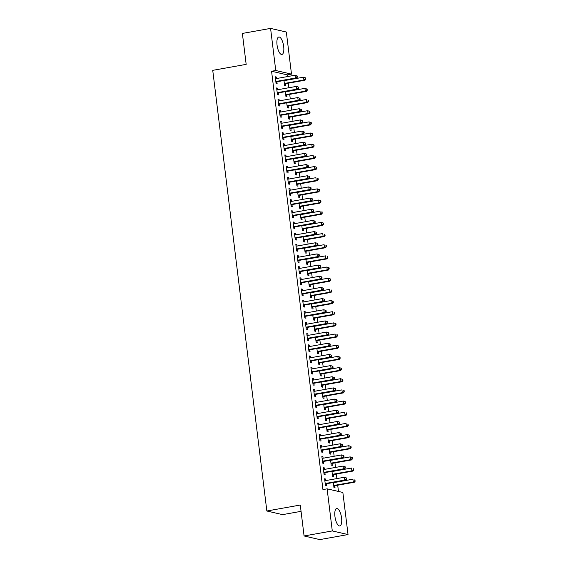 <?xml version="1.0" encoding="UTF-8"?>
<svg xmlns="http://www.w3.org/2000/svg" width="568" height="568" viewBox="0 0 568 568"><rect width="100%" height="100%" fill="white"/><g stroke="black" fill="none" stroke-linecap="round" stroke-linejoin="round"><path stroke-width="0.85" d="M334.935 516.461A8.861 3.167 -100.1 0 1 336.696 508.502A8.861 3.167 -100.1 0 1 341.574 517.988A8.861 3.167 -100.1 0 1 339.813 525.954A8.861 3.167 -100.1 0 1 334.935 516.461M277.042 44.971A8.861 3.167 -100.1 0 1 278.803 37.012A8.861 3.167 -100.1 0 1 283.68 46.505A8.861 3.167 -100.1 0 1 281.92 54.464A8.861 3.167 -100.1 0 1 277.042 44.971M338.464 491.448L337.704 485.214M336.888 478.59L336.334 474.053M335.518 467.421L334.957 462.885M334.147 456.26L333.586 451.716M332.777 445.092L332.216 440.548M331.407 433.924L330.846 429.38M330.029 422.755L329.476 418.211M328.659 411.587L328.105 407.043M327.289 400.419L326.735 395.875M325.918 389.25L325.365 384.714M324.548 378.082L323.987 373.545M323.178 366.921L322.617 362.377M321.808 355.753L321.247 351.209M320.437 344.584L319.876 340.04M319.06 333.416L318.506 328.872M317.689 322.248L317.136 317.704M316.319 311.079L315.765 306.535M314.949 299.911L314.395 295.374M313.579 288.743L313.018 284.206M312.208 277.582L311.647 273.038M310.838 266.413L310.277 261.869M309.468 255.245L308.907 250.701M308.09 244.077L307.536 239.533M306.72 232.908L306.166 228.364M305.35 221.74L304.796 217.203M303.979 210.572L303.426 206.035M302.609 199.411L302.048 194.867M301.239 188.242L300.678 183.698M299.868 177.074L299.308 172.53M298.498 165.906L297.937 161.362M297.121 154.737L296.567 150.193M295.75 143.569L295.197 139.025M294.38 132.401L293.826 127.864M293.01 121.232L292.456 116.696M291.64 110.071L291.079 105.527M290.269 98.903L289.708 94.359M288.899 87.735L288.338 83.191M287.529 76.566L287.316 74.877L291.498 74.131L275.75 70.503L270.581 28.4L286.329 32.028L291.498 74.131M342.859 492.463L348.035 534.566L332.287 530.931L327.118 488.835L342.859 492.463M332.287 530.931L304.079 535.972L319.819 539.6L348.035 534.566M301.054 511.342L282.587 514.636L266.846 511.001L212.737 70.34L246.171 64.369L242.373 33.434L270.581 28.4M333.416 474.72L333.636 476.531L332.571 476.282L331.968 471.348M323.291 468.046L324.3 467.862L323.242 467.62L324.058 474.323L325.123 474.564L324.903 472.761M324.3 467.862L324.491 469.395M330.675 452.384L330.895 454.194L329.83 453.946L329.227 449.011M320.551 445.71L321.559 445.532L320.494 445.284L321.318 451.986L322.383 452.227L322.162 450.424M321.559 445.532L321.751 447.059M327.928 430.054L328.155 431.857L327.09 431.616L326.479 426.675M317.803 423.373L318.818 423.195L317.753 422.947L318.577 429.649L319.642 429.898L319.422 428.087M318.818 423.195L319.003 424.722M325.187 407.717L325.407 409.521L324.349 409.279L323.739 404.345M315.062 401.043L316.078 400.859L315.013 400.618L315.836 407.313L316.901 407.561L316.674 405.751M316.078 400.859L316.262 402.385M322.446 385.381L322.667 387.191L321.602 386.943L320.998 382.008M312.322 378.707L313.33 378.522L312.272 378.281L313.089 384.983L314.154 385.225L313.934 383.421M313.33 378.522L313.522 380.056M319.706 363.044L319.926 364.855L318.861 364.606L318.257 359.672M309.581 356.37L310.589 356.193L309.524 355.944L310.348 362.647L311.413 362.888L311.193 361.085M310.589 356.193L310.781 357.719M316.958 340.715L317.185 342.518L316.12 342.277L315.51 337.335M306.834 334.034L307.849 333.856L306.784 333.608L307.607 340.31L308.672 340.559L308.452 338.748M307.849 333.856L308.034 335.383M314.218 318.378L314.438 320.182L313.38 319.94L312.769 315.006M304.093 311.704L305.108 311.52L304.043 311.278L304.867 317.974L305.932 318.222L305.705 316.411M305.108 311.52L305.293 313.053M311.477 296.042L311.697 297.852L310.632 297.604L310.029 292.669M301.352 289.368L302.361 289.183L301.303 288.942L302.119 295.644L303.184 295.885L302.964 294.082M302.361 289.183L302.552 290.717M308.736 273.705L308.956 275.515L307.891 275.267L307.288 270.332M298.612 267.031L299.62 266.853L298.555 266.605L299.379 273.307L300.444 273.549L300.224 271.745M299.62 266.853L299.812 268.38M305.989 251.375L306.216 253.179L305.151 252.938L304.54 247.996M295.864 244.694L296.879 244.517L295.814 244.268L296.638 250.971L297.703 251.219L297.483 249.409M296.879 244.517L297.064 246.043M303.248 229.039L303.468 230.842L302.41 230.601L301.8 225.666M293.123 222.365L294.139 222.18L293.074 221.939L293.897 228.634L294.962 228.883L294.735 227.072M294.139 222.18L294.323 223.714M300.507 206.702L300.728 208.513L299.663 208.264L299.059 203.33M290.383 200.028L291.391 199.851L290.333 199.602L291.15 206.305L292.215 206.546L291.995 204.743M291.391 199.851L291.583 201.377M297.767 184.366L297.987 186.176L296.922 185.928L296.319 180.993M287.642 177.692L288.65 177.514L287.585 177.266L288.409 183.968L289.474 184.209L289.254 182.406M288.65 177.514L288.842 179.041M295.019 162.036L295.246 163.84L294.181 163.598L293.571 158.657M284.895 155.355L285.91 155.178L284.845 154.929L285.668 161.631L286.733 161.88L286.513 160.069M285.91 155.178L286.094 156.704M292.279 139.7L292.499 141.503L291.441 141.262L290.83 136.327M282.154 133.026L283.169 132.841L282.104 132.6L282.928 139.295L283.993 139.543L283.766 137.733M283.169 132.841L283.354 134.375M289.538 117.363L289.758 119.173L288.693 118.925L288.09 113.99M279.413 110.689L280.422 110.511L279.364 110.263L280.18 116.965L281.245 117.207L281.025 115.403M280.422 110.511L280.613 112.038M286.797 95.026L287.017 96.837L285.952 96.588L285.349 91.654M276.673 88.352L277.681 88.175L276.616 87.926L277.44 94.629L278.505 94.877L278.284 93.067M277.681 88.175L277.873 89.701M287.316 74.877L271.575 71.248L322.936 489.58L327.118 488.835M275.303 77.184L276.311 77.007L275.246 76.758L276.069 83.46L277.134 83.709L276.914 81.898M276.311 77.007L276.502 78.533M285.42 83.858L285.647 85.669L284.582 85.42L283.979 80.486M278.043 99.521L279.051 99.343L277.986 99.095L278.81 105.797L279.875 106.038L279.655 104.235M279.051 99.343L279.243 100.87M288.168 106.195L288.388 108.005L287.323 107.757L286.719 102.822M280.784 121.857L281.799 121.673L280.734 121.431L281.558 128.134L282.615 128.375L282.395 126.572M281.799 121.673L281.984 123.206M290.908 128.531L291.128 130.342L290.063 130.093L289.46 125.159M283.524 144.194L284.54 144.009L283.475 143.768L284.298 150.463L285.363 150.712L285.136 148.901M284.54 144.009L284.724 145.536M293.649 150.868L293.869 152.671L292.811 152.43L292.2 147.495M286.272 166.523L287.28 166.346L286.215 166.097L287.039 172.8L288.104 173.048L287.884 171.238M287.28 166.346L287.472 167.872M296.389 173.197L296.617 175.008L295.552 174.759L294.948 169.825M289.013 188.86L290.021 188.683L288.956 188.434L289.779 195.136L290.844 195.378L290.624 193.574M290.021 188.683L290.212 190.209M299.137 195.534L299.357 197.344L298.292 197.096L297.689 192.161M291.753 211.197L292.769 211.012L291.704 210.771L292.527 217.473L293.585 217.714L293.365 215.911M292.769 211.012L292.953 212.546M301.878 217.871L302.098 219.681L301.033 219.433L300.429 214.498M294.494 233.533L295.509 233.349L294.444 233.107L295.268 239.802L296.333 240.051L296.106 238.24M295.509 233.349L295.694 234.875M304.618 240.207L304.839 242.011L303.781 241.769L303.17 236.835M297.241 255.863L298.25 255.685L297.185 255.437L298.008 262.139L299.073 262.388L298.853 260.577M298.25 255.685L298.441 257.212M307.359 262.537L307.586 264.347L306.521 264.099L305.918 259.164M299.982 278.199L300.99 278.022L299.925 277.773L300.749 284.476L301.814 284.717L301.594 282.914M300.99 278.022L301.182 279.548M310.107 284.873L310.327 286.684L309.262 286.435L308.658 281.501M302.723 300.536L303.738 300.351L302.673 300.11L303.497 306.812L304.554 307.054L304.334 305.243M303.738 300.351L303.923 301.885M312.847 307.21L313.067 309.02L312.002 308.772L311.399 303.837M305.463 322.873L306.479 322.688L305.414 322.446L306.237 329.142L307.302 329.39L307.075 327.58M306.479 322.688L306.663 324.214M315.588 329.546L315.808 331.35L314.75 331.108L314.139 326.174M308.211 345.202L309.219 345.024L308.154 344.776L308.978 351.478L310.043 351.727L309.823 349.916M309.219 345.024L309.411 346.551M318.329 351.876L318.556 353.686L317.491 353.438L316.887 348.503M310.952 367.539L311.96 367.361L310.895 367.113L311.718 373.815L312.783 374.056L312.563 372.253M311.96 367.361L312.151 368.888M321.076 374.213L321.296 376.023L320.231 375.775L319.628 370.84M313.692 389.875L314.707 389.691L313.642 389.449L314.466 396.152L315.524 396.393L315.304 394.582M314.707 389.691L314.892 391.224M323.817 396.549L324.037 398.353L322.972 398.111L322.368 393.177M316.433 412.212L317.448 412.027L316.383 411.786L317.207 418.481L318.272 418.73L318.044 416.919M317.448 412.027L317.633 413.554M326.557 418.886L326.777 420.689L325.72 420.448L325.407 415.613M319.18 434.541L320.189 434.364L319.124 434.115L319.947 440.818L321.012 441.066L320.792 439.256M320.189 434.364L320.38 435.89M329.298 441.215L329.525 443.026L328.46 442.777L327.857 437.843M321.921 456.878L322.929 456.7L321.864 456.452L322.688 463.154L323.753 463.396L323.533 461.592M322.929 456.7L323.121 458.227M332.046 463.552L332.266 465.362L331.201 465.114L330.597 460.179M324.662 479.214L325.677 479.03L324.612 478.788L325.436 485.491L326.493 485.732L326.273 483.922M325.677 479.03L325.862 480.563M334.786 485.888L335.006 487.692L333.941 487.45L333.338 482.516M271.575 71.248L275.75 70.503M304.079 535.972L300.28 505.037L266.846 511.001M276.375 81.409L277.44 81.657L296.453 78.263L295.388 78.015L276.375 81.409A1.136 1.051 -77 0 0 275.991 81.558L275.849 81.65M296.965 77.007L295.388 78.015L295.048 75.224L297.249 75.991L296.83 75.892L296.965 77.007L297.391 77.106L297.249 75.991M275.757 78.625L275.629 78.604A1.136 1.051 -77 0 0 275.636 78.611A1.136 1.051 -77 0 0 276.034 78.618L295.048 75.224L296.83 75.892M277.44 81.657A1.136 1.051 -77 0 0 277.056 81.806L275.956 82.516M296.453 78.263L297.391 77.106M284.27 80.592L284.142 80.571A1.136 1.051 103 0 1 284.142 80.571L284.142 80.571A1.136 1.051 103 0 0 284.54 80.578L303.56 77.184L305.761 77.951L305.335 77.852L305.477 78.973L305.904 79.073L305.761 77.951M284.469 84.476L285.569 83.766A1.136 1.051 103 0 1 285.945 83.617L304.966 80.223L303.901 79.974L303.56 77.184L305.335 77.852M284.362 83.617L284.504 83.524A1.136 1.051 103 0 1 284.887 83.375L303.901 79.974L305.477 78.973M305.904 79.073L304.966 80.223M277.745 92.577L278.81 92.825L297.824 89.424L296.759 89.183L277.745 92.577A1.136 1.051 -77 0 0 277.361 92.726L277.219 92.818M298.335 88.175L296.759 89.183L296.418 86.393L298.626 87.16L298.2 87.06L298.335 88.175L298.761 88.274L298.626 87.16M277.127 89.794L276.999 89.772A1.136 1.051 -77 0 0 277.006 89.779A1.136 1.051 -77 0 0 277.404 89.787L296.418 86.393L298.2 87.06M278.81 92.825A1.136 1.051 -77 0 0 278.426 92.974L277.326 93.684M297.824 89.424L298.761 88.274M279.115 103.745L280.18 103.987L299.194 100.593L298.129 100.351L279.115 103.745A1.136 1.051 -77 0 0 278.739 103.894L278.59 103.987M299.705 99.343L298.129 100.351L297.788 97.561L299.996 98.328L299.57 98.228L299.705 99.343L300.131 99.443L299.996 98.328M278.498 100.962L278.37 100.941A1.136 1.051 -77 0 0 278.774 100.955L297.788 97.561L299.57 98.228M280.18 103.987A1.136 1.051 -77 0 0 279.797 104.143L278.696 104.846M299.194 100.593L300.131 99.443M285.64 91.76L285.512 91.739A1.136 1.051 103 0 1 285.512 91.739L285.512 91.739A1.136 1.051 103 0 0 285.91 91.746L304.931 88.352L307.132 89.119L306.706 89.02L306.848 90.142L307.274 90.234L307.132 89.119M285.839 95.644L286.939 94.934A1.136 1.051 103 0 1 287.323 94.785L306.337 91.391L305.272 91.143L304.931 88.352L306.706 89.02M285.732 94.785L285.874 94.693A1.136 1.051 103 0 1 286.258 94.537L305.272 91.143L306.848 90.142M307.274 90.234L306.337 91.391M287.209 106.812L288.31 106.102A1.136 1.051 103 0 1 288.693 105.953L307.707 102.559L306.642 102.311L306.301 99.521L287.287 102.914A1.136 1.051 103 0 1 286.883 102.907L286.726 102.865M287.103 105.953L287.245 105.861A1.136 1.051 103 0 1 287.628 105.705L306.642 102.311L308.644 101.402L308.083 100.188L308.218 101.303M308.083 100.188L308.509 100.287M308.644 101.402L307.707 102.559M280.486 114.913L281.55 115.155L300.564 111.761L299.499 111.52L280.486 114.913A1.136 1.051 -77 0 0 280.109 115.063L279.96 115.155M301.075 110.511L299.499 111.52L299.159 108.722L301.367 109.489L300.941 109.397L301.075 110.511L301.501 110.611L301.367 109.489M279.875 112.13L279.747 112.109A1.136 1.051 -77 0 0 280.145 112.123L299.159 108.722L300.941 109.397M281.55 115.155A1.136 1.051 -77 0 0 281.174 115.311L280.067 116.014M300.564 111.761L301.501 110.611M281.856 126.082L282.921 126.323L301.935 122.929L300.877 122.688L281.856 126.082A1.136 1.051 -77 0 0 281.479 126.231L281.33 126.323M302.446 121.68L300.877 122.688L300.529 119.891L302.737 120.657L302.311 120.558L302.446 121.68L302.872 121.779L302.737 120.657M281.245 123.299L281.117 123.277A1.136 1.051 -77 0 0 281.515 123.284L300.529 119.891L302.311 120.558M282.921 126.323A1.136 1.051 -77 0 0 282.544 126.472L281.437 127.182M301.935 122.929L302.872 121.779M288.381 114.09L288.253 114.069A1.136 1.051 103 0 1 288.253 114.069L288.253 114.069A1.136 1.051 103 0 0 288.658 114.083L307.671 110.689L309.879 111.456L309.454 111.356L310.014 112.57L309.879 111.456M288.579 117.981L289.68 117.271A1.136 1.051 103 0 1 290.063 117.122L309.077 113.728L308.012 113.479L307.671 110.689L309.454 111.356M288.473 117.122L288.615 117.022A1.136 1.051 103 0 1 288.998 116.873L308.012 113.479L309.588 112.471M310.014 112.57L309.077 113.728M289.758 125.258L289.63 125.237A1.136 1.051 103 0 1 289.63 125.237L289.63 125.237A1.136 1.051 103 0 0 290.028 125.251L309.042 121.857L311.25 122.624L310.824 122.525L311.385 123.739L311.25 122.624M289.95 129.149L291.05 128.439A1.136 1.051 103 0 1 291.434 128.29L310.447 124.889L309.382 124.648L309.042 121.857L310.824 122.525M289.843 128.283L289.992 128.191A1.136 1.051 103 0 1 290.369 128.041L309.382 124.648L310.959 123.639M311.385 123.739L310.447 124.889M283.226 137.25L284.291 137.492L303.312 134.098L302.247 133.849L283.226 137.25A1.136 1.051 -77 0 0 282.85 137.399L282.701 137.492M303.816 132.848L302.247 133.849L301.899 131.059L304.107 131.826L303.681 131.726L303.816 132.848L304.242 132.94L304.107 131.826M282.615 134.467L282.488 134.446A1.136 1.051 -77 0 0 282.885 134.453L301.899 131.059L303.681 131.726M284.291 137.492A1.136 1.051 -77 0 0 283.915 137.641L282.807 138.351M303.312 134.098L304.242 132.94M291.128 136.427L291.001 136.405A1.136 1.051 103 0 1 291.001 136.405A1.136 1.051 103 0 0 291.398 136.419L310.412 133.026L312.62 133.792L312.194 133.693L312.755 134.907L312.62 133.792M291.32 140.317L292.428 139.607A1.136 1.051 103 0 1 292.804 139.458L311.818 136.057L310.753 135.816L310.412 133.026L312.194 133.693M291.214 139.451L291.363 139.359A1.136 1.051 103 0 1 291.739 139.21L310.753 135.816L312.329 134.808M312.755 134.907L311.818 136.057M284.603 148.411L285.661 148.66L304.682 145.266L303.617 145.017L284.603 148.411A1.136 1.051 -77 0 0 284.22 148.567L284.078 148.66M305.194 144.016L303.617 145.017L303.276 142.227L305.477 142.994L305.051 142.895L305.194 144.016L305.619 144.109L305.477 142.994M283.695 145.571L283.858 145.614A1.136 1.051 -77 0 0 284.256 145.621L303.276 142.227L305.051 142.895M285.661 148.66A1.136 1.051 -77 0 0 285.285 148.809L284.178 149.519M304.682 145.266L305.619 144.109M292.499 147.595L292.371 147.573A1.136 1.051 103 0 1 292.371 147.573L292.371 147.573A1.136 1.051 103 0 0 292.769 147.588L311.782 144.187L313.99 144.954L313.564 144.861L314.125 146.075L313.99 144.954M292.69 151.478L293.798 150.776A1.136 1.051 103 0 1 294.174 150.619L313.188 147.226L312.13 146.984L311.782 144.187L313.564 144.861M292.584 150.619L292.733 150.527A1.136 1.051 103 0 1 293.109 150.378L312.13 146.984L313.699 145.976M314.125 146.075L313.188 147.226M285.974 159.58L287.039 159.828L306.053 156.434L304.988 156.186L285.974 159.58A1.136 1.051 -77 0 0 285.59 159.729L285.448 159.828M306.564 155.178L304.988 156.186L304.647 153.395L306.848 154.162L306.422 154.063L306.564 155.178L306.99 155.277L306.848 154.162M285.356 156.803L285.228 156.775A1.136 1.051 -77 0 0 285.235 156.782A1.136 1.051 -77 0 0 285.626 156.789L304.647 153.395L306.422 154.063M287.039 159.828A1.136 1.051 -77 0 0 286.655 159.977L285.555 160.687M306.053 156.434L306.99 155.277M294.061 162.647L295.168 161.937A1.136 1.051 103 0 1 295.545 161.788L314.565 158.394L313.5 158.153L313.153 155.355L294.139 158.749A1.136 1.051 103 0 1 293.748 158.742M293.961 161.788L294.103 161.695A1.136 1.051 103 0 1 294.48 161.546L313.5 158.153L315.496 157.244L314.935 156.03L315.077 157.144M314.935 156.03L315.361 156.122M315.496 157.244L314.565 158.394M287.344 170.748L288.409 170.996L307.423 167.603L306.358 167.354L287.344 170.748A1.136 1.051 -77 0 0 286.961 170.897L286.819 170.989M307.934 166.346L306.358 167.354L306.017 164.564L308.218 165.331L307.799 165.231L307.934 166.346L308.36 166.445L308.218 165.331M286.726 167.965L286.599 167.943A1.136 1.051 -77 0 0 286.606 167.951A1.136 1.051 -77 0 0 287.003 167.958L306.017 164.564L307.799 165.231M288.409 170.996A1.136 1.051 -77 0 0 288.026 171.145L286.925 171.856M307.423 167.603L308.36 166.445M295.239 169.931L295.111 169.91A1.136 1.051 103 0 1 295.111 169.91L295.111 169.91A1.136 1.051 103 0 0 295.509 169.917L314.53 166.523L316.731 167.29L316.305 167.191L316.447 168.313L316.873 168.405L316.731 167.29M295.438 173.815L296.539 173.105A1.136 1.051 103 0 1 296.915 172.956L315.936 169.562L314.871 169.314L314.53 166.523L316.305 167.191M295.332 172.956L295.474 172.864A1.136 1.051 103 0 1 295.857 172.715L314.871 169.314L316.447 168.313M316.873 168.405L315.936 169.562M288.714 181.916L289.779 182.165L308.793 178.764L307.728 178.522L288.714 181.916A1.136 1.051 -77 0 0 288.331 182.065L288.189 182.158M309.304 177.514L307.728 178.522L307.387 175.732L309.596 176.499L309.169 176.399L309.304 177.514L309.73 177.614L309.596 176.499M288.097 179.133L287.969 179.112A1.136 1.051 -77 0 0 288.374 179.126L307.387 175.732L309.169 176.399M289.779 182.165A1.136 1.051 -77 0 0 289.396 182.314L288.296 183.024M308.793 178.764L309.73 177.614M296.808 184.983L297.909 184.273A1.136 1.051 103 0 1 298.292 184.124L317.306 180.731L316.241 180.482L315.9 177.692L296.879 181.085A1.136 1.051 103 0 1 296.482 181.078L296.319 181.036M296.702 184.124L296.844 184.032A1.136 1.051 103 0 1 297.227 183.876L316.241 180.482L318.243 179.573L317.675 178.359L317.817 179.481M317.675 178.359L318.101 178.458M318.243 179.573L317.306 180.731M290.085 193.084L291.15 193.326L310.163 189.932L309.099 189.691L290.085 193.084A1.136 1.051 -77 0 0 289.708 193.234L289.559 193.326M310.675 188.683L309.099 189.691L308.758 186.9L310.966 187.667L310.54 187.568L310.675 188.683L311.101 188.782L310.966 187.667M289.467 190.301L289.339 190.28A1.136 1.051 -77 0 0 289.744 190.294L308.758 186.9L310.54 187.568M291.15 193.326A1.136 1.051 -77 0 0 290.766 193.482L289.666 194.185M310.163 189.932L311.101 188.782M297.98 192.268L297.852 192.247A1.136 1.051 103 0 1 297.852 192.247A1.136 1.051 103 0 0 298.257 192.254L317.271 188.86L319.479 189.627L319.053 189.527L319.614 190.741L319.479 189.627M298.179 196.152L299.279 195.442A1.136 1.051 103 0 1 299.663 195.293L318.676 191.899L317.611 191.65L317.271 188.86L319.053 189.527M298.072 195.293L298.214 195.193A1.136 1.051 103 0 1 298.598 195.044L317.611 191.65L319.188 190.642M319.614 190.741L318.676 191.899M291.455 204.253L292.52 204.494L311.534 201.1L310.469 200.859L291.455 204.253A1.136 1.051 -77 0 0 291.079 204.402L290.93 204.494M312.045 199.851L310.469 200.859L310.128 198.062L312.336 198.828L311.91 198.736L312.045 199.851L312.471 199.95L312.336 198.828M290.553 201.413L290.717 201.448A1.136 1.051 -77 0 0 291.114 201.462L310.128 198.062L311.91 198.736M292.52 204.494A1.136 1.051 -77 0 0 292.144 204.65L291.036 205.353M311.534 201.1L312.471 199.95M299.35 203.429L299.222 203.408A1.136 1.051 103 0 1 299.222 203.408L299.222 203.408A1.136 1.051 103 0 0 299.627 203.422L318.641 200.028L320.849 200.795L320.423 200.696L320.984 201.91L320.849 200.795M299.549 207.32L300.649 206.61A1.136 1.051 103 0 1 301.033 206.461L320.047 203.067L318.982 202.819L318.641 200.028L320.423 200.696M299.442 206.461L299.584 206.361A1.136 1.051 103 0 1 299.968 206.212L318.982 202.819L320.558 201.81M320.984 201.91L320.047 203.067M292.825 215.421L293.89 215.662L312.904 212.269L311.846 212.027L292.825 215.421A1.136 1.051 -77 0 0 292.449 215.57L292.3 215.662M313.415 211.019L311.846 212.027L311.498 209.23L313.706 209.997L313.28 209.897L313.415 211.019L313.841 211.119L313.706 209.997M292.215 212.638L292.087 212.617A1.136 1.051 -77 0 0 292.484 212.624L311.498 209.23L313.28 209.897M293.89 215.662A1.136 1.051 -77 0 0 293.514 215.812L292.406 216.522M312.904 212.269L313.841 211.119M300.919 218.488L302.02 217.778A1.136 1.051 103 0 1 302.403 217.629L321.417 214.228L320.352 213.987L320.011 211.197L300.997 214.59A1.136 1.051 103 0 1 300.607 214.583M300.813 217.622L300.962 217.53A1.136 1.051 103 0 1 301.338 217.381L320.352 213.987L322.354 213.078L321.793 211.864L321.928 212.979M321.793 211.864L322.219 211.963M322.354 213.078L321.417 214.228M294.196 226.589L295.261 226.831L314.281 223.437L313.216 223.189L294.196 226.589A1.136 1.051 -77 0 0 293.819 226.739L293.67 226.831M314.786 222.187L313.216 223.189L312.869 220.398L315.077 221.165L314.651 221.066L314.786 222.187L315.212 222.28L315.077 221.165M293.294 223.742L293.457 223.785A1.136 1.051 -77 0 0 293.855 223.792L312.869 220.398L314.651 221.066M295.261 226.831A1.136 1.051 -77 0 0 294.884 226.98L293.777 227.69M314.281 223.437L315.212 222.28M302.098 225.766L301.97 225.744A1.136 1.051 103 0 1 301.97 225.744A1.136 1.051 103 0 0 302.368 225.759L321.381 222.365L323.59 223.132L323.164 223.032L323.724 224.246L323.59 223.132M302.29 229.657L303.397 228.947A1.136 1.051 103 0 1 303.774 228.79L322.787 225.397L321.722 225.155L321.381 222.365L323.164 223.032M302.183 228.79L302.332 228.698A1.136 1.051 103 0 1 302.709 228.549L321.722 225.155L323.298 224.147M323.724 224.246L322.787 225.397M295.573 237.751L296.631 237.999L315.652 234.605L314.587 234.357L295.573 237.751A1.136 1.051 -77 0 0 295.19 237.907L295.048 237.999M316.163 233.349L314.587 234.357L314.246 231.566L316.447 232.333L316.021 232.234L316.163 233.349L316.589 233.448L316.447 232.333M294.955 234.974L294.827 234.953A1.136 1.051 -77 0 0 295.225 234.96L314.246 231.566L316.021 232.234M296.631 237.999A1.136 1.051 -77 0 0 296.255 238.148L295.147 238.858M315.652 234.605L316.589 233.448M303.66 240.818L304.767 240.115A1.136 1.051 103 0 1 305.144 239.959L324.158 236.565L323.1 236.323L322.752 233.526L303.738 236.927A1.136 1.051 103 0 1 303.34 236.913L303.177 236.877M303.553 239.959L303.702 239.866A1.136 1.051 103 0 1 304.079 239.717L323.1 236.323L325.095 235.415L324.534 234.201L324.669 235.315M324.534 234.201L324.96 234.293M325.095 235.415L324.158 236.565M296.943 248.919L298.008 249.167L317.022 245.774L315.957 245.525L296.943 248.919A1.136 1.051 -77 0 0 296.56 249.068L296.418 249.167M317.533 244.517L315.957 245.525L315.616 242.735L317.817 243.502L317.391 243.402L317.533 244.517L317.959 244.616L317.817 243.502M296.326 246.143L296.198 246.114A1.136 1.051 -77 0 0 296.205 246.121A1.136 1.051 -77 0 0 296.595 246.129L315.616 242.735L317.391 243.402M298.008 249.167A1.136 1.051 -77 0 0 297.625 249.316L296.524 250.026M317.022 245.774L317.959 244.616M305.03 251.986L306.138 251.276A1.136 1.051 103 0 1 306.514 251.127L325.535 247.733L324.47 247.492L324.122 244.694L305.108 248.088A1.136 1.051 103 0 1 304.718 248.081M304.931 251.127L305.073 251.035A1.136 1.051 103 0 1 305.449 250.886L324.47 247.492L326.465 246.583L325.904 245.362L326.046 246.484M325.904 245.362L326.33 245.461M326.465 246.583L325.535 247.733M298.314 260.087L299.379 260.336L318.392 256.942L317.327 256.693L298.314 260.087A1.136 1.051 -77 0 0 297.93 260.236L297.788 260.329M318.904 255.685L317.327 256.693L316.987 253.903L319.188 254.67L318.769 254.57L318.904 255.685L319.33 255.785L319.188 254.67M297.696 257.304L297.568 257.283A1.136 1.051 -77 0 0 297.575 257.29A1.136 1.051 -77 0 0 297.973 257.297L316.987 253.903L318.769 254.57M299.379 260.336A1.136 1.051 -77 0 0 298.995 260.485L297.895 261.195M318.392 256.942L319.33 255.785M306.408 263.154L307.508 262.444A1.136 1.051 103 0 1 307.884 262.295L326.905 258.901L325.84 258.653L325.499 255.863L306.479 259.256A1.136 1.051 103 0 1 306.081 259.249L305.918 259.207M306.301 262.295L306.443 262.203A1.136 1.051 103 0 1 306.826 262.054L325.84 258.653L327.842 257.744L327.274 256.53L327.416 257.652M327.274 256.53L327.7 256.63M327.842 257.744L326.905 258.901M299.684 271.255L300.749 271.504L319.763 268.103L318.698 267.862L299.684 271.255A1.136 1.051 -77 0 0 299.3 271.405L299.159 271.497M320.274 266.853L318.698 267.862L318.357 265.071L320.565 265.838L320.139 265.739L320.274 266.853L320.7 266.953L320.565 265.838M299.066 268.472L298.938 268.451A1.136 1.051 -77 0 0 299.343 268.465L318.357 265.071L320.139 265.739M300.749 271.504A1.136 1.051 -77 0 0 300.365 271.653L299.265 272.363M319.763 268.103L320.7 266.953M307.579 270.439L307.451 270.418A1.136 1.051 103 0 1 307.451 270.418L307.451 270.418A1.136 1.051 103 0 0 307.849 270.425L326.87 267.031L329.071 267.798L328.645 267.698L328.787 268.82L329.213 268.912L329.071 267.798M307.778 274.323L308.878 273.613A1.136 1.051 103 0 1 309.262 273.464L328.276 270.07L327.211 269.821L326.87 267.031L328.645 267.698M307.671 273.464L307.813 273.371A1.136 1.051 103 0 1 308.197 273.215L327.211 269.821L328.787 268.82M329.213 268.912L328.276 270.07M301.054 282.424L302.119 282.665L321.133 279.271L320.068 279.03L301.054 282.424A1.136 1.051 -77 0 0 300.678 282.573L300.529 282.665M321.644 278.022L320.068 279.03L319.727 276.24L321.935 277.006L321.509 276.907L321.644 278.022L322.07 278.121L321.935 277.006M300.152 279.584L300.309 279.619A1.136 1.051 -77 0 0 300.713 279.634L319.727 276.24L321.509 276.907M302.119 282.665A1.136 1.051 -77 0 0 301.736 282.821L300.635 283.524M321.133 279.271L322.07 278.121M308.949 281.607L308.822 281.586A1.136 1.051 103 0 1 308.822 281.586A1.136 1.051 103 0 0 309.226 281.593L328.24 278.199L330.448 278.966L330.022 278.867L330.583 280.081L330.448 278.966M309.148 285.491L310.249 284.781A1.136 1.051 103 0 1 310.632 284.632L329.646 281.238L328.581 280.99L328.24 278.199L330.022 278.867M309.042 284.632L309.184 284.532A1.136 1.051 103 0 1 309.567 284.383L328.581 280.99L330.157 279.981M330.583 280.081L329.646 281.238M302.424 293.592L303.489 293.834L322.503 290.44L321.438 290.198L302.424 293.592A1.136 1.051 -77 0 0 302.048 293.741L301.899 293.834M323.014 289.19L321.438 290.198L321.097 287.401L323.306 288.168L322.88 288.075L323.014 289.19L323.44 289.289L323.306 288.168M301.814 290.809L301.686 290.788A1.136 1.051 -77 0 0 302.084 290.802L321.097 287.401L322.88 288.075M303.489 293.834A1.136 1.051 -77 0 0 303.113 293.983L302.006 294.693M322.503 290.44L323.44 289.289M310.519 296.659L311.619 295.949A1.136 1.051 103 0 1 312.002 295.8L331.016 292.406L329.951 292.158L329.61 289.368L310.597 292.761A1.136 1.051 103 0 1 310.199 292.754M310.412 295.793L310.554 295.701A1.136 1.051 103 0 1 310.937 295.552L329.951 292.158L331.953 291.249L331.392 290.035L331.527 291.15M331.392 290.035L331.818 290.134M331.953 291.249L331.016 292.406M303.795 304.76L304.86 305.002L323.874 301.608L322.816 301.359L303.795 304.76A1.136 1.051 -77 0 0 303.418 304.909L303.269 305.002M324.385 300.358L322.816 301.359L322.468 298.569L324.676 299.336L324.25 299.237L324.385 300.358L324.811 300.458L324.676 299.336M302.893 301.913L303.056 301.956A1.136 1.051 -77 0 0 303.454 301.963L322.468 298.569L324.25 299.237M304.86 305.002A1.136 1.051 -77 0 0 304.483 305.151L303.376 305.861M323.874 301.608L324.811 300.458M311.697 303.937L311.569 303.916A1.136 1.051 103 0 1 311.569 303.916L311.569 303.916A1.136 1.051 103 0 0 311.967 303.93L330.981 300.536L333.189 301.303L332.763 301.203L332.898 302.318L333.324 302.417L333.189 301.303M311.889 307.828L312.989 307.118A1.136 1.051 103 0 1 313.373 306.969L332.386 303.568L331.321 303.326L330.981 300.536L332.763 301.203M311.782 306.961L311.931 306.869A1.136 1.051 103 0 1 312.308 306.72L331.321 303.326L332.898 302.318M333.324 302.417L332.386 303.568M305.165 315.929L306.23 316.17L325.251 312.776L324.186 312.528L305.165 315.929A1.136 1.051 -77 0 0 304.789 316.078L304.64 316.17M325.755 311.527L324.186 312.528L323.838 309.738L326.046 310.504L325.62 310.405L325.755 311.527L326.181 311.619L326.046 310.504M304.554 313.145L304.427 313.124A1.136 1.051 -77 0 0 304.824 313.131L323.838 309.738L325.62 310.405M306.23 316.17A1.136 1.051 -77 0 0 305.854 316.319L304.746 317.029M325.251 312.776L326.181 311.619M313.259 318.996L314.367 318.286A1.136 1.051 103 0 1 314.743 318.13L333.757 314.736L332.692 314.494L332.351 311.704L313.337 315.098A1.136 1.051 103 0 1 312.94 315.084L312.776 315.048M313.153 318.13L313.302 318.037A1.136 1.051 103 0 1 313.678 317.888L332.692 314.494L334.694 313.586L334.133 312.372L334.268 313.486M334.133 312.372L334.559 312.471M334.694 313.586L333.757 314.736M306.542 327.09L307.6 327.338L326.621 323.945L325.556 323.696L306.542 327.09A1.136 1.051 -77 0 0 306.159 327.246L306.017 327.338M327.132 322.688L325.556 323.696L325.216 320.906L327.416 321.673L326.99 321.573L327.132 322.688L327.558 322.787L327.416 321.673M305.925 324.314L305.797 324.292A1.136 1.051 -77 0 0 306.195 324.3L325.216 320.906L326.99 321.573M307.6 327.338A1.136 1.051 -77 0 0 307.224 327.488L306.116 328.197M326.621 323.945L327.558 322.787M314.438 326.273L314.31 326.252A1.136 1.051 103 0 1 314.31 326.252L314.31 326.252A1.136 1.051 103 0 0 314.707 326.266L333.721 322.865L335.929 323.632L335.503 323.54L336.064 324.754L335.929 323.632M314.629 330.157L315.737 329.454A1.136 1.051 103 0 1 316.113 329.298L335.127 325.904L334.069 325.663L333.721 322.865L335.503 323.54M314.523 329.298L314.672 329.206A1.136 1.051 103 0 1 315.048 329.057L334.069 325.663L335.638 324.655M336.064 324.754L335.127 325.904M307.913 338.258L308.978 338.507L327.992 335.113L326.927 334.864L307.913 338.258A1.136 1.051 -77 0 0 307.529 338.407L307.387 338.507M328.503 333.856L326.927 334.864L326.586 332.074L328.787 332.841L328.361 332.741L328.503 333.856L328.929 333.956L328.787 332.841M307.295 335.482L307.167 335.454A1.136 1.051 -77 0 0 307.174 335.461A1.136 1.051 -77 0 0 307.565 335.468L326.586 332.074L328.361 332.741M308.978 338.507A1.136 1.051 -77 0 0 308.594 338.656L307.494 339.366M327.992 335.113L328.929 333.956M316 341.325L317.107 340.615A1.136 1.051 103 0 1 317.484 340.466L336.504 337.072L335.439 336.831L335.092 334.034L316.078 337.428A1.136 1.051 103 0 1 315.68 337.42L315.517 337.378M315.9 340.466L316.042 340.374A1.136 1.051 103 0 1 316.419 340.225L335.439 336.831L337.435 335.922L336.874 334.701L337.009 335.823M336.874 334.701L337.3 334.8M337.435 335.922L336.504 337.072M309.283 349.426L310.348 349.675L329.362 346.281L328.297 346.033L309.283 349.426A1.136 1.051 -77 0 0 308.9 349.576L308.758 349.668M329.873 345.024L328.297 346.033L327.956 343.242L330.157 344.009L329.738 343.91L329.873 345.024L330.299 345.124L330.157 344.009M308.665 346.643L308.538 346.622A1.136 1.051 -77 0 0 308.545 346.629A1.136 1.051 -77 0 0 308.942 346.636L327.956 343.242L329.738 343.91M310.348 349.675A1.136 1.051 -77 0 0 309.965 349.824L308.864 350.534M329.362 346.281L330.299 345.124M317.178 348.61L317.05 348.589A1.136 1.051 103 0 1 317.05 348.589L317.05 348.589A1.136 1.051 103 0 0 317.448 348.596L336.469 345.202L338.67 345.969L338.244 345.869L338.386 346.991L338.812 347.084L338.67 345.969M317.377 352.494L318.478 351.784A1.136 1.051 103 0 1 318.854 351.635L337.875 348.241L336.81 347.992L336.469 345.202L338.244 345.869M317.271 351.635L317.413 351.542A1.136 1.051 103 0 1 317.796 351.393L336.81 347.992L338.386 346.991M338.812 347.084L337.875 348.241M310.653 360.595L311.718 360.843L330.732 357.442L329.667 357.201L310.653 360.595A1.136 1.051 -77 0 0 310.27 360.744L310.128 360.836M331.243 356.193L329.667 357.201L329.326 354.411L331.534 355.178L331.108 355.078L331.243 356.193L331.669 356.292L331.534 355.178M309.752 357.755L309.908 357.79A1.136 1.051 -77 0 0 310.313 357.804L329.326 354.411L331.108 355.078M311.718 360.843A1.136 1.051 -77 0 0 311.335 360.992L310.234 361.702M330.732 357.442L331.669 356.292M318.549 359.778L318.421 359.757A1.136 1.051 103 0 1 318.421 359.757L318.421 359.757A1.136 1.051 103 0 0 318.818 359.764L337.839 356.37L340.04 357.137L339.614 357.038L339.756 358.159L340.182 358.252L340.04 357.137M318.747 363.662L319.848 362.952A1.136 1.051 103 0 1 320.231 362.803L339.245 359.409L338.18 359.161L337.839 356.37L339.614 357.038M318.641 362.803L318.783 362.711A1.136 1.051 103 0 1 319.166 362.554L338.18 359.161L339.756 358.159M340.182 358.252L339.245 359.409M312.024 371.763L313.089 372.005L332.102 368.611L331.037 368.369L312.024 371.763A1.136 1.051 -77 0 0 311.647 371.912L311.498 372.005M332.614 367.361L331.037 368.369L330.697 365.579L332.905 366.346L332.479 366.246L332.614 367.361L333.04 367.46L332.905 366.346M311.406 368.98L311.278 368.959A1.136 1.051 -77 0 0 311.683 368.973L330.697 365.579L332.479 366.246M313.089 372.005A1.136 1.051 -77 0 0 312.705 372.161L311.605 372.864M332.102 368.611L333.04 367.46M319.919 370.947L319.791 370.925A1.136 1.051 103 0 1 319.791 370.925A1.136 1.051 103 0 0 320.196 370.932L339.21 367.539L341.411 368.305L340.992 368.206L341.127 369.321L341.553 369.42L341.411 368.305M320.118 374.83L321.218 374.12A1.136 1.051 103 0 1 321.602 373.971L340.615 370.577L339.55 370.329L339.21 367.539L340.992 368.206M320.011 373.971L320.153 373.872A1.136 1.051 103 0 1 320.537 373.723L339.55 370.329L341.127 369.321M341.553 369.42L340.615 370.577M313.394 382.931L314.459 383.173L333.473 379.779L332.408 379.538L313.394 382.931A1.136 1.051 -77 0 0 313.018 383.08L312.869 383.173M333.984 378.529L332.408 379.538L332.067 376.74L334.275 377.507L333.849 377.415L333.984 378.529L334.41 378.629L334.275 377.507M312.492 380.091L312.656 380.127A1.136 1.051 -77 0 0 313.053 380.141L332.067 376.74L333.849 377.415M314.459 383.173A1.136 1.051 -77 0 0 314.083 383.322L312.975 384.032M333.473 379.779L334.41 378.629M321.289 382.108L321.161 382.086A1.136 1.051 103 0 1 321.161 382.086L321.161 382.086A1.136 1.051 103 0 0 321.566 382.101L340.58 378.707L342.788 379.474L342.362 379.374L342.923 380.588L342.788 379.474M321.488 385.999L322.589 385.289A1.136 1.051 103 0 1 322.972 385.139L341.986 381.746L340.921 381.497L340.58 378.707L342.362 379.374M321.381 385.132L321.524 385.04A1.136 1.051 103 0 1 321.907 384.891L340.921 381.497L342.497 380.489M342.923 380.588L341.986 381.746M314.764 394.1L315.829 394.341L334.843 390.947L333.785 390.699L314.764 394.1A1.136 1.051 -77 0 0 314.388 394.249L314.239 394.341M335.354 389.698L333.785 390.699L333.437 387.909L335.645 388.675L335.219 388.576L335.354 389.698L335.78 389.797L335.645 388.675M314.154 391.316L314.026 391.295A1.136 1.051 -77 0 0 314.423 391.302L333.437 387.909L335.219 388.576M315.829 394.341A1.136 1.051 -77 0 0 315.453 394.49L314.345 395.2M334.843 390.947L335.78 389.797M322.858 397.167L323.959 396.457A1.136 1.051 103 0 1 324.342 396.308L343.356 392.907L342.291 392.665L341.95 389.875L322.936 393.269A1.136 1.051 103 0 1 322.532 393.255L322.375 393.219M322.752 396.301L322.901 396.208A1.136 1.051 103 0 1 323.277 396.059L342.291 392.665L344.293 391.757L343.732 390.543L343.867 391.657M343.732 390.543L344.158 390.642M344.293 391.757L343.356 392.907M316.135 405.261L317.2 405.509L336.221 402.116L335.156 401.867L316.135 405.261A1.136 1.051 -77 0 0 315.758 405.417L315.609 405.509M336.725 400.866L335.156 401.867L334.808 399.077L337.016 399.844L336.59 399.744L336.725 400.866L337.151 400.958L337.016 399.844M315.524 402.485L315.396 402.464A1.136 1.051 -77 0 0 315.794 402.471L334.808 399.077L336.59 399.744M317.2 405.509A1.136 1.051 -77 0 0 316.823 405.659L315.716 406.368M336.221 402.116L337.151 400.958M324.037 404.444L323.909 404.423A1.136 1.051 103 0 1 323.909 404.423A1.136 1.051 103 0 0 324.307 404.437L343.32 401.043L345.529 401.81L345.103 401.711L345.663 402.925L345.529 401.81M324.229 408.328L325.336 407.625A1.136 1.051 103 0 1 325.712 407.469L344.726 404.075L343.661 403.834L343.32 401.043L345.103 401.711M324.122 407.469L324.271 407.377A1.136 1.051 103 0 1 324.647 407.228L343.661 403.834L345.237 402.826M345.663 402.925L344.726 404.075M317.512 416.429L318.57 416.678L337.591 413.284L336.526 413.035L317.512 416.429A1.136 1.051 -77 0 0 317.129 416.585L316.987 416.678M338.102 412.027L336.526 413.035L336.185 410.245L338.386 411.012L337.96 410.912L338.102 412.027L338.528 412.127L338.386 411.012M316.894 413.653L316.766 413.632A1.136 1.051 -77 0 0 317.164 413.639L336.185 410.245L337.96 410.912M318.57 416.678A1.136 1.051 -77 0 0 318.194 416.827L317.086 417.537M337.591 413.284L338.528 412.127M325.599 419.496L326.706 418.793A1.136 1.051 103 0 1 327.083 418.637L346.097 415.243L345.039 415.002L344.691 412.205L325.677 415.606A1.136 1.051 103 0 1 325.279 415.591L325.116 415.556M325.492 418.637L325.641 418.545A1.136 1.051 103 0 1 326.018 418.396L345.039 415.002L347.034 414.093L346.473 412.879L346.608 413.994M346.473 412.879L346.899 412.971M347.034 414.093L346.097 415.243M318.882 427.597L319.947 427.846L338.961 424.452L337.896 424.204L318.882 427.597A1.136 1.051 -77 0 0 318.499 427.747L318.357 427.846M339.472 423.195L337.896 424.204L337.555 421.413L339.756 422.18L339.33 422.081L339.472 423.195L339.898 423.295L339.756 422.18M318.265 424.821L318.137 424.793A1.136 1.051 -77 0 0 318.144 424.8A1.136 1.051 -77 0 0 318.534 424.807L337.555 421.413L339.33 422.081M319.947 427.846A1.136 1.051 -77 0 0 319.564 427.995L318.463 428.705M338.961 424.452L339.898 423.295M326.969 430.665L328.077 429.955A1.136 1.051 103 0 1 328.453 429.806L347.474 426.412L346.409 426.17L346.061 423.373L327.047 426.767A1.136 1.051 103 0 1 326.657 426.76M326.863 429.806L327.012 429.713A1.136 1.051 103 0 1 327.388 429.564L346.409 426.17L348.404 425.262L347.843 424.04L347.978 425.162M347.843 424.04L348.269 424.14M348.404 425.262L347.474 426.412M320.253 438.766L321.318 439.014L340.331 435.62L339.266 435.372L320.253 438.766A1.136 1.051 -77 0 0 319.869 438.915L319.727 439.007M340.843 434.364L339.266 435.372L338.926 432.582L341.127 433.349L340.708 433.249L340.843 434.364L341.269 434.463L341.127 433.349M319.344 435.926L319.507 435.961A1.136 1.051 -77 0 0 319.514 435.968A1.136 1.051 -77 0 0 319.912 435.975L338.926 432.582L340.708 433.249M321.318 439.014A1.136 1.051 -77 0 0 320.934 439.163L319.834 439.873M340.331 435.62L341.269 434.463M328.148 437.949L328.02 437.928A1.136 1.051 103 0 1 328.02 437.928L328.02 437.928A1.136 1.051 103 0 0 328.418 437.935L347.438 434.541L349.639 435.308L349.214 435.209L349.356 436.33L349.781 436.423L349.639 435.308M328.347 441.833L329.447 441.123A1.136 1.051 103 0 1 329.823 440.974L348.844 437.58L347.779 437.332L347.438 434.541L349.214 435.209M328.24 440.974L328.382 440.882A1.136 1.051 103 0 1 328.765 440.732L347.779 437.332L349.356 436.33M349.781 436.423L348.844 437.58M321.623 449.934L322.688 450.183L341.702 446.782L340.637 446.54L321.623 449.934A1.136 1.051 -77 0 0 321.239 450.083L321.097 450.175M342.213 445.532L340.637 446.54L340.296 443.75L342.504 444.517L342.078 444.417L342.213 445.532L342.639 445.631L342.504 444.517M321.005 447.151L320.877 447.13A1.136 1.051 -77 0 0 321.282 447.144L340.296 443.75L342.078 444.417M322.688 450.183A1.136 1.051 -77 0 0 322.304 450.332L321.204 451.042M341.702 446.782L342.639 445.631M329.518 449.118L329.39 449.096A1.136 1.051 103 0 1 329.39 449.096L329.39 449.096A1.136 1.051 103 0 0 329.788 449.103L348.809 445.71L351.01 446.476L350.584 446.377L350.726 447.499L351.152 447.591L351.01 446.476M329.717 453.001L330.817 452.291A1.136 1.051 103 0 1 331.201 452.142L350.215 448.748L349.15 448.5L348.809 445.71L350.584 446.377M329.61 452.142L329.752 452.05A1.136 1.051 103 0 1 330.136 451.894L349.15 448.5L350.726 447.499M351.152 447.591L350.215 448.748M322.993 461.102L324.058 461.344L343.072 457.95L342.007 457.709L322.993 461.102A1.136 1.051 -77 0 0 322.617 461.251L322.468 461.344M343.583 456.7L342.007 457.709L341.666 454.911L343.874 455.678L343.448 455.586L343.583 456.7L344.009 456.8L343.874 455.678M322.091 458.262L322.248 458.298A1.136 1.051 -77 0 0 322.652 458.312L341.666 454.911L343.448 455.586M324.058 461.344A1.136 1.051 -77 0 0 323.675 461.5L322.574 462.203M343.072 457.95L344.009 456.8M330.888 460.286L330.761 460.257A1.136 1.051 103 0 1 330.761 460.257A1.136 1.051 103 0 0 331.165 460.272L350.179 456.878L352.38 457.645L351.961 457.545L352.096 458.66L352.522 458.759L352.38 457.645M331.087 464.17L332.188 463.46A1.136 1.051 103 0 1 332.571 463.31L351.585 459.917L350.52 459.668L350.179 456.878L351.961 457.545M330.981 463.31L331.123 463.211A1.136 1.051 103 0 1 331.506 463.062L350.52 459.668L352.096 458.66M352.522 458.759L351.585 459.917M324.363 472.271L325.428 472.512L344.442 469.118L343.377 468.877L324.363 472.271A1.136 1.051 -77 0 0 323.987 472.42L323.838 472.512M344.954 467.869L343.377 468.877L343.036 466.079L345.245 466.846L344.819 466.754L344.954 467.869L345.379 467.968L345.245 466.846M323.753 469.487L323.625 469.466A1.136 1.051 -77 0 0 324.023 469.48L343.036 466.079L344.819 466.754M325.428 472.512A1.136 1.051 -77 0 0 325.052 472.661L323.945 473.371M344.442 469.118L345.379 467.968M332.457 475.338L333.558 474.628A1.136 1.051 103 0 1 333.941 474.479L352.955 471.085L351.89 470.836L351.549 468.046L332.536 471.44A1.136 1.051 103 0 1 332.138 471.433A1.136 1.051 103 0 1 332.131 471.426L331.975 471.39M332.351 474.472L332.493 474.379A1.136 1.051 103 0 1 332.876 474.23L351.89 470.836L353.892 469.928L353.331 468.714L353.466 469.828M353.331 468.714L353.757 468.813M353.892 469.928L352.955 471.085M325.734 483.439L326.799 483.68L345.813 480.287L344.755 480.038L325.734 483.439A1.136 1.051 -77 0 0 325.357 483.588L325.208 483.68M346.324 479.037L344.755 480.038L344.407 477.248L346.615 478.015L346.189 477.915L346.324 479.037L346.75 479.136L346.615 478.015M325.123 480.656L324.995 480.635A1.136 1.051 -77 0 0 325.393 480.642L344.407 477.248L346.189 477.915M326.799 483.68A1.136 1.051 -77 0 0 326.422 483.829L325.315 484.54M345.813 480.287L346.75 479.136M333.828 486.506L334.928 485.796A1.136 1.051 103 0 1 335.312 485.647L354.325 482.246L353.26 482.005L352.92 479.214L333.906 482.608A1.136 1.051 103 0 1 333.515 482.594M333.721 485.64L333.87 485.548A1.136 1.051 103 0 1 334.247 485.399L353.26 482.005L355.263 481.096L354.702 479.882L354.837 480.997M354.702 479.882L355.128 479.981M355.263 481.096L354.325 482.246M275.991 81.558L277.056 81.806M285.569 83.766L284.504 83.524M285.945 83.617L284.887 83.375M277.361 92.726L278.426 92.974M278.739 103.894L279.797 104.143M286.939 94.934L285.874 94.693M287.323 94.785L286.258 94.537M288.31 106.102L287.245 105.861M288.693 105.953L287.628 105.705M280.109 115.063L281.174 115.311M281.479 126.231L282.544 126.472M289.68 117.271L288.615 117.022M290.063 117.122L288.998 116.873M291.05 128.439L289.992 128.191M291.434 128.29L290.369 128.041M282.85 137.399L283.915 137.641M292.428 139.607L291.363 139.359M292.804 139.458L291.739 139.21M284.22 148.567L285.285 148.809M293.798 150.776L292.733 150.527M294.174 150.619L293.109 150.378M285.59 159.729L286.655 159.977M295.168 161.937L294.103 161.695M295.545 161.788L294.48 161.546M286.961 170.897L288.026 171.145M296.539 173.105L295.474 172.864M296.915 172.956L295.857 172.715M288.331 182.065L289.396 182.314M297.909 184.273L296.844 184.032M298.292 184.124L297.227 183.876M289.708 193.234L290.766 193.482M299.279 195.442L298.214 195.193M299.663 195.293L298.598 195.044M291.079 204.402L292.144 204.65M300.649 206.61L299.584 206.361M301.033 206.461L299.968 206.212M292.449 215.57L293.514 215.812M302.02 217.778L300.962 217.53M302.403 217.629L301.338 217.381M293.819 226.739L294.884 226.98M303.397 228.947L302.332 228.698M303.774 228.79L302.709 228.549M295.19 237.907L296.255 238.148M304.767 240.115L303.702 239.866M305.144 239.959L304.079 239.717M296.56 249.068L297.625 249.316M306.138 251.276L305.073 251.035M306.514 251.127L305.449 250.886M297.93 260.236L298.995 260.485M307.508 262.444L306.443 262.203M307.884 262.295L306.826 262.054M299.3 271.405L300.365 271.653M308.878 273.613L307.813 273.371M309.262 273.464L308.197 273.215M300.678 282.573L301.736 282.821M310.249 284.781L309.184 284.532M310.632 284.632L309.567 284.383M302.048 293.741L303.113 293.983M311.619 295.949L310.554 295.701M312.002 295.8L310.937 295.552M303.418 304.909L304.483 305.151M312.989 307.118L311.931 306.869M313.373 306.969L312.308 306.72M304.789 316.078L305.854 316.319M314.367 318.286L313.302 318.037M314.743 318.13L313.678 317.888M306.159 327.246L307.224 327.488M315.737 329.454L314.672 329.206M316.113 329.298L315.048 329.057M307.529 338.407L308.594 338.656M317.107 340.615L316.042 340.374M317.484 340.466L316.419 340.225M308.9 349.576L309.965 349.824M318.478 351.784L317.413 351.542M318.854 351.635L317.796 351.393M310.27 360.744L311.335 360.992M319.848 362.952L318.783 362.711M320.231 362.803L319.166 362.554M311.647 371.912L312.705 372.161M321.218 374.12L320.153 373.872M321.602 373.971L320.537 373.723M313.018 383.08L314.083 383.322M322.589 385.289L321.524 385.04M322.972 385.139L321.907 384.891M314.388 394.249L315.453 394.49M323.959 396.457L322.901 396.208M324.342 396.308L323.277 396.059M315.758 405.417L316.823 405.659M325.336 407.625L324.271 407.377M325.712 407.469L324.647 407.228M317.129 416.585L318.194 416.827M326.706 418.793L325.641 418.545M327.083 418.637L326.018 418.396M318.499 427.747L319.564 427.995M328.077 429.955L327.012 429.713M328.453 429.806L327.388 429.564M319.869 438.915L320.934 439.163M329.447 441.123L328.382 440.882M329.823 440.974L328.765 440.732M321.239 450.083L322.304 450.332M330.817 452.291L329.752 452.05M331.201 452.142L330.136 451.894M322.617 461.251L323.675 461.5M332.188 463.46L331.123 463.211M332.571 463.31L331.506 463.062M323.987 472.42L325.052 472.661M333.558 474.628L332.493 474.379M333.941 474.479L332.876 474.23M325.357 483.588L326.422 483.829M334.928 485.796L333.87 485.548M335.312 485.647L334.247 485.399"/></g></svg>
